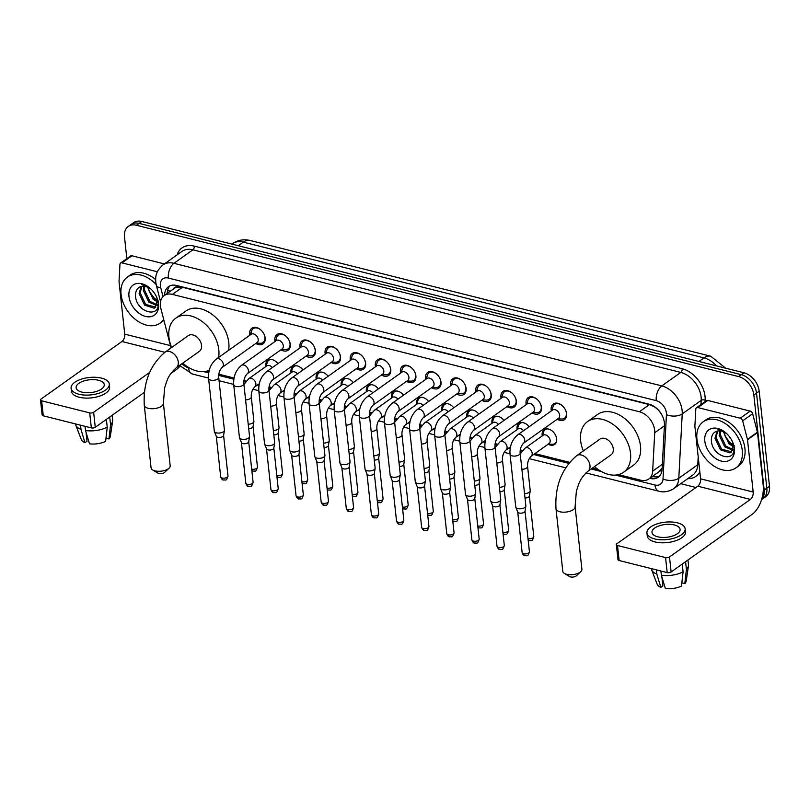 <?xml version="1.0" encoding="UTF-8"?>
<svg xmlns="http://www.w3.org/2000/svg" width="810" height="810" viewBox="0 0 810 810"><rect width="100%" height="100%" fill="white"/><g stroke="black" fill="none" stroke-linecap="round" stroke-linejoin="round"><path stroke-width="1.21" d="M265.933 366.484A9.042 6.247 54.6 0 1 265.842 365.806A9.042 6.247 54.6 0 1 267.847 360.268A9.042 6.247 54.6 0 1 277.901 363.629M291.053 372.792A9.042 6.247 54.6 0 1 290.962 372.124A9.042 6.247 54.6 0 1 292.967 366.576A9.042 6.247 54.6 0 1 303.021 369.937M316.173 379.11A9.042 6.247 54.6 0 1 316.072 378.432A9.042 6.247 54.6 0 1 318.087 372.894A9.042 6.247 54.6 0 1 328.141 376.255M341.293 385.418A9.042 6.247 54.6 0 1 341.192 384.75A9.042 6.247 54.6 0 1 343.207 379.201A9.042 6.247 54.6 0 1 353.261 382.563M366.414 391.726A9.042 6.247 54.6 0 1 366.312 391.058A9.042 6.247 54.6 0 1 368.327 385.509A9.042 6.247 54.6 0 1 378.381 388.881M391.534 398.044A9.042 6.247 54.6 0 1 391.433 397.366A9.042 6.247 54.6 0 1 393.447 391.827A9.042 6.247 54.6 0 1 403.501 395.189M416.654 404.352A9.042 6.247 54.6 0 1 416.553 403.684A9.042 6.247 54.6 0 1 418.567 398.135A9.042 6.247 54.6 0 1 428.622 401.497M441.774 410.67A9.042 6.247 54.6 0 1 441.673 409.992A9.042 6.247 54.6 0 1 443.688 404.453A9.042 6.247 54.6 0 1 453.742 407.815M466.894 416.978A9.042 6.247 54.6 0 1 466.793 416.31A9.042 6.247 54.6 0 1 468.808 410.761A9.042 6.247 54.6 0 1 478.862 414.123M492.014 423.286A9.042 6.247 54.6 0 1 491.913 422.617A9.042 6.247 54.6 0 1 493.928 417.069A9.042 6.247 54.6 0 1 503.982 420.441M517.134 429.604A9.042 6.247 54.6 0 1 517.033 428.925A9.042 6.247 54.6 0 1 519.048 423.387A9.042 6.247 54.6 0 1 529.102 426.748M542.254 435.912A9.042 6.247 54.6 0 1 542.153 435.243A9.042 6.247 54.6 0 1 544.168 429.695A9.042 6.247 54.6 0 1 551.752 430.626A9.042 6.247 54.6 0 1 556.662 438.888A9.042 6.247 54.6 0 1 554.658 444.437A9.042 6.247 54.6 0 1 548.147 444.204M249.895 335.188A9.619 6.642 54.6 0 1 249.723 334.115A9.619 6.642 54.6 0 1 251.869 328.222A9.619 6.642 54.6 0 1 259.929 329.204A9.619 6.642 54.6 0 1 265.164 338.003A9.619 6.642 54.6 0 1 263.017 343.896A9.619 6.642 54.6 0 1 255.798 343.47M275.015 341.496A9.619 6.642 54.6 0 1 274.843 340.433A9.619 6.642 54.6 0 1 276.99 334.53A9.619 6.642 54.6 0 1 285.049 335.522A9.619 6.642 54.6 0 1 290.284 344.311A9.619 6.642 54.6 0 1 288.137 350.214A9.619 6.642 54.6 0 1 280.918 349.788M300.135 347.804A9.619 6.642 54.6 0 1 299.963 346.741A9.619 6.642 54.6 0 1 302.11 340.848A9.619 6.642 54.6 0 1 310.169 341.83A9.619 6.642 54.6 0 1 315.404 350.619A9.619 6.642 54.6 0 1 313.257 356.522A9.619 6.642 54.6 0 1 306.038 356.096M325.255 354.122A9.619 6.642 54.6 0 1 325.083 353.059A9.619 6.642 54.6 0 1 327.23 347.156A9.619 6.642 54.6 0 1 335.289 348.148A9.619 6.642 54.6 0 1 340.524 356.937A9.619 6.642 54.6 0 1 338.377 362.829A9.619 6.642 54.6 0 1 331.158 362.414M350.376 360.43A9.619 6.642 54.6 0 1 350.203 359.367A9.619 6.642 54.6 0 1 352.35 353.464A9.619 6.642 54.6 0 1 360.409 354.456A9.619 6.642 54.6 0 1 365.644 363.244A9.619 6.642 54.6 0 1 363.498 369.147A9.619 6.642 54.6 0 1 356.279 368.722M375.496 366.748A9.619 6.642 54.6 0 1 375.324 365.675A9.619 6.642 54.6 0 1 377.47 359.782A9.619 6.642 54.6 0 1 385.53 360.764A9.619 6.642 54.6 0 1 390.764 369.562A9.619 6.642 54.6 0 1 388.618 375.455A9.619 6.642 54.6 0 1 381.399 375.03M400.616 373.056A9.619 6.642 54.6 0 1 400.444 371.992A9.619 6.642 54.6 0 1 402.59 366.09A9.619 6.642 54.6 0 1 410.65 367.082A9.619 6.642 54.6 0 1 415.884 375.87A9.619 6.642 54.6 0 1 413.738 381.773A9.619 6.642 54.6 0 1 406.519 381.348M425.736 379.363A9.619 6.642 54.6 0 1 425.564 378.3A9.619 6.642 54.6 0 1 427.71 372.408A9.619 6.642 54.6 0 1 435.77 373.39A9.619 6.642 54.6 0 1 441.005 382.178A9.619 6.642 54.6 0 1 438.858 388.081A9.619 6.642 54.6 0 1 431.639 387.656M450.856 385.681A9.619 6.642 54.6 0 1 450.684 384.618A9.619 6.642 54.6 0 1 452.83 378.716A9.619 6.642 54.6 0 1 460.89 379.708A9.619 6.642 54.6 0 1 466.125 388.496A9.619 6.642 54.6 0 1 463.978 394.389A9.619 6.642 54.6 0 1 456.759 393.964M475.976 391.989A9.619 6.642 54.6 0 1 475.804 390.926A9.619 6.642 54.6 0 1 477.951 385.023A9.619 6.642 54.6 0 1 486.01 386.016A9.619 6.642 54.6 0 1 491.245 394.804A9.619 6.642 54.6 0 1 489.098 400.707A9.619 6.642 54.6 0 1 481.879 400.282M501.096 398.307A9.619 6.642 54.6 0 1 500.924 397.234A9.619 6.642 54.6 0 1 503.071 391.341A9.619 6.642 54.6 0 1 511.13 392.324A9.619 6.642 54.6 0 1 516.365 401.122A9.619 6.642 54.6 0 1 514.218 407.015A9.619 6.642 54.6 0 1 506.999 406.59M526.216 404.615A9.619 6.642 54.6 0 1 526.044 403.552A9.619 6.642 54.6 0 1 528.191 397.649A9.619 6.642 54.6 0 1 536.25 398.642A9.619 6.642 54.6 0 1 541.485 407.43A9.619 6.642 54.6 0 1 539.338 413.333A9.619 6.642 54.6 0 1 532.119 412.908M551.337 410.923A9.619 6.642 54.6 0 1 551.164 409.86A9.619 6.642 54.6 0 1 553.311 403.967A9.619 6.642 54.6 0 1 561.37 404.949A9.619 6.642 54.6 0 1 566.605 413.738A9.619 6.642 54.6 0 1 564.459 419.641A9.619 6.642 54.6 0 1 557.24 419.216M618.445 474.609L640.619 480.178A16.959 11.715 -125.4 0 0 648.82 478.983A16.959 11.715 -125.4 0 0 652.668 471.147L654.713 432.722A16.959 11.715 -125.4 0 0 654.642 430.171A16.959 11.715 -125.4 0 0 639.404 411.743L172.388 294.394A16.959 11.715 -125.4 0 0 164.197 295.589A16.959 11.715 -125.4 0 0 160.906 308.64L171.042 347.905M660.97 413.343L659.137 411.024A5.65 3.908 -125.4 0 0 659.016 410.771M654.986 407.025A5.65 3.908 -125.4 0 0 654.622 406.924L654.389 406.863A16.959 11.715 54.6 0 1 659.137 411.024M164.197 295.589L174.18 288.481A16.959 11.715 54.6 0 1 177.603 287.064L177.36 287.003A5.65 3.908 -125.4 0 0 173.542 288.937M648.82 478.983L658.945 471.784L662.155 468.139M654.389 406.863L649.417 404.615L182.402 287.277L177.603 287.064M181.622 363.963A16.959 11.715 -125.4 0 0 186.391 366.049L186.442 366.059M206.732 371.162L208.94 371.709M218.821 374.2L234.06 378.027M243.942 380.508L246.21 381.075M258.592 384.193L259.18 384.335M269.062 386.815L271.33 387.393M283.713 390.501L284.3 390.643M294.182 393.133L296.45 393.7M308.833 396.809L309.42 396.961M319.302 399.441L321.57 400.008M333.953 403.127L334.54 403.269M344.422 405.759L346.69 406.326M359.073 409.435L359.66 409.587M369.542 412.067L371.81 412.634M384.193 415.753L384.78 415.894M394.662 418.375L396.93 418.952M409.313 422.061L409.9 422.202M419.783 424.693L422.05 425.26M434.433 428.368L435.021 428.52M444.903 431.001L447.171 431.568M459.553 434.686L460.141 434.828M470.023 437.319L472.291 437.886M484.674 440.994L485.261 441.146M495.143 443.627L497.411 444.194M509.794 447.312L510.381 447.454M520.263 449.935L522.531 450.512M534.914 453.62L569.582 462.328M592.414 468.069L598.155 469.506M126.846 258.613L124.487 236.854A16.959 11.715 54.6 0 1 128.263 226.456L130.926 224.562A16.959 11.715 54.6 0 1 139.118 223.368L741.271 374.676A16.959 11.715 54.6 0 1 756.51 393.103L766.837 488.167A16.959 11.715 54.6 0 1 763.06 498.565A16.959 11.715 54.6 0 0 766.837 488.167L756.51 393.103A16.959 11.715 54.6 0 0 741.271 374.676L139.118 223.368A16.959 11.715 54.6 0 0 130.926 224.562L133.589 222.669A16.959 11.715 54.6 0 1 141.79 221.474L743.934 372.782A16.959 11.715 54.6 0 1 759.172 391.21L769.5 486.273A16.959 11.715 54.6 0 1 765.723 496.672L761.592 499.608M649.731 478.335L650.035 478.416A16.959 11.715 -125.4 0 0 658.236 477.222A16.959 11.715 -125.4 0 0 662.084 469.375L664.443 425.199A16.959 11.715 -125.4 0 0 664.362 422.638A16.959 11.715 -125.4 0 0 649.134 404.21L176.661 285.495A16.959 11.715 -125.4 0 0 168.47 286.689A16.959 11.715 -125.4 0 0 164.592 295.306M128.263 226.456A16.959 11.715 54.6 0 1 136.455 225.261L738.609 376.569A16.959 11.715 54.6 0 1 753.847 394.996L764.174 490.06A16.959 11.715 54.6 0 1 761.673 499.335M695.952 487.519L680.704 483.681M167.255 293.412A16.959 11.715 54.6 0 1 169.898 285.879M659.472 476.138A16.959 11.715 54.6 0 1 652.698 476.523L652.394 476.442M696.934 439.111A28.259 19.521 54.6 0 1 703.222 421.777A28.259 19.521 54.6 0 1 726.914 424.683A28.259 19.521 54.6 0 1 742.274 450.502A28.259 19.521 54.6 0 1 735.986 467.836A28.259 19.521 54.6 0 1 712.294 464.93A28.259 19.521 54.6 0 1 696.934 439.111M703.222 421.777L705.885 419.884A28.259 19.521 54.6 0 1 729.577 422.779A28.259 19.521 54.6 0 1 744.937 448.608A28.259 19.521 54.6 0 1 738.649 465.942L735.986 467.836M734.387 448.517A18.427 12.727 54.6 0 1 721.376 461.113A18.427 12.727 54.6 0 1 704.822 441.096A18.427 12.727 54.6 0 1 711.089 428.662A18.427 12.727 54.6 0 1 726.367 433.33A18.427 12.727 54.6 0 1 732.665 442.179A18.427 12.727 54.6 0 1 734.387 448.517M727.046 433.978A12.768 8.829 54.6 0 0 719.321 430.839C714.137 431.163 711.484 434.241 711.352 440.073C711.646 457.356 736.573 463.624 733.87 447.019L732.534 441.875M717.741 430.96L716.02 437.491L721.507 449.074L731.612 451.889M717.194 431.072L714.967 438.24L720.454 449.823L729.992 452.901L731.106 452.294L733.344 444.892L732.534 442.058A12.768 8.829 54.6 0 0 732.28 441.328M720.596 430.92L720.252 434.484L725.74 446.067L733.101 449.53M719.786 430.849L719.199 435.233L724.677 446.816L732.817 450.238M725.153 436.104L727.188 439.678A12.768 8.829 54.6 0 1 725.203 436.205A12.768 8.829 54.6 0 1 724.029 431.993M727.188 439.678L729.962 443.05L733.435 445.51M723.411 431.71L728.909 443.809L733.516 446.745M730.539 443.232A18.427 12.727 54.6 0 1 724.909 435.496M734.407 445.885L730.276 442.989L725.395 436.539M726.57 433.512L717.599 429.037L726.6 433.563M714.501 449.439L717.336 452.82M697.805 407.562A2.825 1.954 -125.4 0 0 696.438 407.764L706.431 400.656A2.825 1.954 54.6 0 1 707.798 400.464L697.805 407.562L740.208 418.213L750.192 411.115A2.825 1.954 54.6 0 1 752.652 413.738L757.411 432.186A2.825 1.954 54.6 0 1 757.492 432.631L763.172 484.947A22.609 12.697 -75.9 0 1 752.034 514.431L671.125 571.981A2.825 1.286 173.8 0 1 667.197 572.599L665.567 557.584A2.825 1.286 -6.2 0 0 669.495 556.976L750.404 499.416A5.65 3.179 104.1 0 0 753.189 492.045L747.508 439.729A2.825 1.954 -125.4 0 0 747.417 439.293L742.659 420.846A2.825 1.954 -125.4 0 0 740.208 418.213M707.798 400.464L750.192 411.115M696.438 407.764A2.825 1.954 -125.4 0 0 695.8 409.07L694.889 426.09A2.825 1.954 -125.4 0 0 694.909 426.516L700.589 478.832A5.65 3.179 104.1 0 1 697.805 486.202L616.896 543.753A2.825 1.286 -6.2 0 0 616.359 544.634A2.825 1.286 -6.2 0 0 617.503 545.505L619.134 560.52L667.197 572.599M619.134 560.52A2.825 1.286 173.8 0 1 617.99 559.639L616.359 544.634M617.503 545.505L665.567 557.584M657.72 536.797A14.124 6.429 -6.2 0 0 672.705 535.997A14.124 6.429 -6.2 0 0 680.086 529.355A14.124 6.429 -6.2 0 0 674.365 524.961A14.124 6.429 -6.2 0 0 659.38 525.761A14.124 6.429 -6.2 0 0 651.999 532.403A14.124 6.429 -6.2 0 0 657.72 536.797M681.939 582.056L682.03 582.937L684.825 583.635L686.414 569.43L685.574 561.705M646.937 532.95L647.261 535.957A19.217 8.738 -6.2 0 0 655.047 541.93A19.217 8.738 -6.2 0 0 675.429 540.837A19.217 8.738 -6.2 0 0 685.473 531.805L685.149 528.798A19.217 8.738 -6.2 0 0 677.362 522.825A19.217 8.738 -6.2 0 0 656.981 523.918A19.217 8.738 -6.2 0 0 646.937 532.95A19.217 8.738 -6.2 0 0 654.723 538.933A19.217 8.738 -6.2 0 0 675.105 537.83A19.217 8.738 -6.2 0 0 685.149 528.798M686.414 569.43A18.65 8.485 -6.2 0 0 688.47 565.906A18.65 8.485 -6.2 0 0 688.5 564.884L687.963 560.004M651.382 568.62L651.412 568.914A18.65 8.485 -6.2 0 0 651.655 569.906A18.65 8.485 -6.2 0 0 656.829 574.057L660.828 587.382L662.874 585.924L661.902 577.003M656.373 569.875L656.829 574.057M684.825 583.635A14.691 6.682 -6.2 0 0 686.181 581.124L688.47 565.906M651.655 569.906L657.173 584.283A14.691 6.682 -6.2 0 0 660.828 587.382M661.365 575.201A18.65 8.485 -6.2 0 0 683.083 571.799L681.494 586.005A14.691 6.682 -6.2 0 1 665.354 588.526L661.365 575.201L660.909 571.02M682.243 564.074L683.083 571.799M163.691 319.423A28.259 19.521 54.6 0 1 160.127 323.139A28.259 19.521 54.6 0 1 136.444 320.233A28.259 19.521 54.6 0 1 121.075 294.415A28.259 19.521 54.6 0 1 127.372 277.081A28.259 19.521 54.6 0 1 156.148 284.512M127.372 277.081L130.035 275.187A28.259 19.521 54.6 0 1 155.662 279.622M158.527 303.821A18.427 12.727 54.6 0 1 145.527 316.426A18.427 12.727 54.6 0 1 128.972 296.399A18.427 12.727 54.6 0 1 135.23 283.966A18.427 12.727 54.6 0 1 150.518 288.633A18.427 12.727 54.6 0 1 156.806 297.483A18.427 12.727 54.6 0 1 158.527 303.821M151.197 289.281A12.768 8.829 54.6 0 0 143.461 286.143C138.287 286.467 135.624 289.545 135.503 295.377C135.786 312.66 160.714 318.927 158.021 302.322L156.674 297.179M141.882 286.264L140.171 292.795L145.648 304.378L155.763 307.192M141.335 286.375L139.118 293.544L144.595 305.127L154.143 308.205L155.257 307.598L157.494 300.196L156.684 297.361A12.768 8.829 54.6 0 0 156.421 296.632M144.737 286.224L144.403 289.788L149.88 301.371L157.251 304.833M143.937 286.153L143.34 290.537L148.827 302.12L156.958 305.542M149.303 291.408L151.338 294.982A12.768 8.829 54.6 0 1 149.344 291.509A12.768 8.829 54.6 0 1 148.169 287.297M151.338 294.982L154.113 298.363L157.585 300.814M147.552 287.013L153.049 299.113L157.666 302.049M154.69 298.536A18.427 12.727 54.6 0 1 149.06 290.8M158.547 301.199L154.427 298.303L149.546 291.843M150.711 288.816L141.74 284.35L150.751 288.866M163.924 320.345A28.259 19.521 54.6 0 1 162.79 321.246L160.127 323.139M138.652 304.742L141.487 308.124M580.79 571.597L576.366 575.819A3.959 1.802 173.8 0 1 570.554 576.933A3.959 1.802 173.8 0 1 569.602 576.558L564.378 573.389A9.609 4.374 -6.2 0 0 566.686 574.3A9.609 4.374 -6.2 0 0 580.79 571.597A9.609 4.374 -6.2 0 0 581.894 569.238L575.1 506.695A9.609 4.374 173.8 0 1 570.078 511.211A9.609 4.374 173.8 0 1 559.892 511.758A9.609 4.374 173.8 0 1 555.994 508.771L562.788 571.313A9.609 4.374 -6.2 0 0 564.378 573.389M575.1 506.695L576.356 491.245C578.968 483.57 579.332 479.196 587.837 471.329L611.145 454.754A9.609 6.642 -125.4 0 0 613.281 448.861A9.609 6.642 -125.4 0 0 608.057 440.073A9.609 6.642 -125.4 0 0 599.997 439.091L576.7 455.666C561.674 468.575 554.769 486.273 555.994 508.771M583.362 450.927A31.084 21.475 54.6 0 1 580.628 440.65A31.084 21.475 54.6 0 1 587.554 421.595A31.084 21.475 54.6 0 1 613.605 424.784A31.084 21.475 54.6 0 1 630.514 453.185A31.084 21.475 54.6 0 1 623.589 472.25A31.084 21.475 54.6 0 1 594.499 466.59M587.554 421.595L597.537 414.487A31.084 21.475 54.6 0 1 623.599 417.676A31.084 21.475 54.6 0 1 640.497 446.077A31.084 21.475 54.6 0 1 633.582 465.142L623.589 472.25M169.077 468.15L164.653 472.372A3.959 1.802 173.8 0 1 158.841 473.485A3.959 1.802 173.8 0 1 157.889 473.101L152.665 469.932A9.609 4.374 -6.2 0 0 154.973 470.843A9.609 4.374 -6.2 0 0 169.077 468.15A9.609 4.374 -6.2 0 0 170.181 465.78L163.387 403.238A9.609 4.374 173.8 0 1 158.365 407.754A9.609 4.374 173.8 0 1 148.179 408.301A9.609 4.374 173.8 0 1 144.281 405.314L151.075 467.856A9.609 4.374 -6.2 0 0 152.665 469.932M163.387 403.238L164.643 387.798C167.245 380.123 167.619 375.749 176.124 367.882L199.422 351.297A9.609 6.642 -125.4 0 0 201.569 345.404A9.609 6.642 -125.4 0 0 196.344 336.626A9.609 6.642 -125.4 0 0 188.285 335.644L164.987 352.218C149.961 365.128 143.056 382.826 144.281 405.314M171.649 347.48A31.084 21.475 54.6 0 1 168.915 337.203A31.084 21.475 54.6 0 1 175.841 318.138A31.084 21.475 54.6 0 1 201.892 321.327A31.084 21.475 54.6 0 1 218.801 349.738A31.084 21.475 54.6 0 1 218.589 357.453M175.841 318.138L185.824 311.04A31.084 21.475 54.6 0 1 211.886 314.229A31.084 21.475 54.6 0 1 228.785 342.63A31.084 21.475 54.6 0 1 228.582 350.355M209.263 370.281A31.084 21.475 54.6 0 1 182.787 363.133M557.776 418.831L561.583 419.023A8.475 5.852 -125.4 0 0 564.469 418.233A8.475 5.852 -125.4 0 0 566.352 413.039A8.475 5.852 -125.4 0 0 565.501 409.981M562.778 406.154A8.475 5.852 -125.4 0 0 554.637 404.423A8.475 5.852 -125.4 0 0 552.957 406.883L551.873 410.548M559.639 415.196A5.083 3.513 -125.4 0 0 556.875 410.548A5.083 3.513 -125.4 0 0 552.602 410.022L517.712 434.849A5.083 3.513 -125.4 0 1 519.919 434.433A5.083 3.513 -125.4 0 1 524.738 440.012A5.083 3.513 -125.4 0 1 523.614 443.131L558.505 418.314A5.083 3.513 -125.4 0 0 559.639 415.196M510.037 454.288A5.083 2.319 173.8 0 0 511.839 455.797A5.083 2.319 173.8 0 0 512.092 455.868A5.083 2.319 173.8 0 0 517.489 455.574A5.083 2.319 173.8 0 0 520.141 453.185L525.872 505.916A5.083 2.319 173.8 0 1 525.862 506.22A5.083 2.319 173.8 0 1 524.9 507.495A5.083 2.319 173.8 0 1 517.823 508.599A5.083 2.319 173.8 0 1 515.838 507.313A5.083 2.319 173.8 0 1 515.757 507.019L510.037 454.288C509.53 446.158 512.092 439.678 517.712 434.849M525.012 511.08A3.675 1.671 173.8 0 1 525.012 511.292A3.675 1.671 173.8 0 1 524.313 512.214A3.675 1.671 173.8 0 1 519.2 513.014A3.675 1.671 173.8 0 1 517.762 512.082A3.675 1.671 173.8 0 1 517.712 511.869M532.656 412.523L536.463 412.705A8.475 5.852 -125.4 0 0 539.349 411.925A8.475 5.852 -125.4 0 0 541.232 406.721A8.475 5.852 -125.4 0 0 540.381 403.674M537.658 399.836A8.475 5.852 -125.4 0 0 529.517 398.105A8.475 5.852 -125.4 0 0 527.837 400.565L526.753 404.231M534.519 408.888A5.083 3.513 -125.4 0 0 531.755 404.231A5.083 3.513 -125.4 0 0 527.482 403.714L492.591 428.531A5.083 3.513 -125.4 0 1 494.799 428.125A5.083 3.513 -125.4 0 1 499.618 433.704A5.083 3.513 -125.4 0 1 498.494 436.823L533.385 412.007A5.083 3.513 -125.4 0 0 534.519 408.888M484.917 447.97A5.083 2.319 173.8 0 0 486.719 449.489A5.083 2.319 173.8 0 0 486.972 449.55A5.083 2.319 173.8 0 0 492.369 449.267A5.083 2.319 173.8 0 0 495.021 446.877L500.752 499.608A5.083 2.319 173.8 0 1 500.742 499.912A5.083 2.319 173.8 0 1 499.78 501.188A5.083 2.319 173.8 0 1 492.703 502.291A5.083 2.319 173.8 0 1 490.718 500.995A5.083 2.319 173.8 0 1 490.637 500.712L484.917 447.97C484.41 439.85 486.972 433.37 492.591 428.531M499.892 504.762A3.675 1.671 173.8 0 1 499.892 504.984A3.675 1.671 173.8 0 1 499.193 505.906A3.675 1.671 173.8 0 1 494.08 506.706A3.675 1.671 173.8 0 1 492.642 505.764A3.675 1.671 173.8 0 1 492.591 505.561M507.536 406.205L511.343 406.397A8.475 5.852 -125.4 0 0 514.228 405.608A8.475 5.852 -125.4 0 0 516.112 400.413A8.475 5.852 -125.4 0 0 515.261 397.356M512.538 393.528A8.475 5.852 -125.4 0 0 504.397 391.797A8.475 5.852 -125.4 0 0 502.716 394.257L501.643 397.923M509.399 402.57A5.083 3.513 -125.4 0 0 506.635 397.923A5.083 3.513 -125.4 0 0 502.362 397.406L467.471 422.223A5.083 3.513 -125.4 0 1 469.678 421.808A5.083 3.513 -125.4 0 1 474.498 427.397A5.083 3.513 -125.4 0 1 473.374 430.515L508.265 405.688A5.083 3.513 -125.4 0 0 509.399 402.57M459.796 441.663A5.083 2.319 173.8 0 0 461.599 443.171A5.083 2.319 173.8 0 0 461.852 443.242A5.083 2.319 173.8 0 0 467.248 442.949A5.083 2.319 173.8 0 0 469.911 440.559L475.632 493.3A5.083 2.319 173.8 0 1 475.622 493.594A5.083 2.319 173.8 0 1 474.66 494.869A5.083 2.319 173.8 0 1 467.583 495.973A5.083 2.319 173.8 0 1 465.598 494.687A5.083 2.319 173.8 0 1 465.517 494.394L459.796 441.663C459.29 433.532 461.852 427.052 467.471 422.223M474.771 498.454A3.675 1.671 173.8 0 1 474.771 498.666A3.675 1.671 173.8 0 1 474.073 499.588A3.675 1.671 173.8 0 1 468.96 500.388A3.675 1.671 173.8 0 1 467.522 499.456A3.675 1.671 173.8 0 1 467.471 499.243M482.416 399.897L486.223 400.079A8.475 5.852 -125.4 0 0 489.108 399.3A8.475 5.852 -125.4 0 0 490.992 394.106A8.475 5.852 -125.4 0 0 490.141 391.048M487.417 387.21A8.475 5.852 -125.4 0 0 479.277 385.489A8.475 5.852 -125.4 0 0 477.596 387.95L476.523 391.605M484.279 396.262A5.083 3.513 -125.4 0 0 481.515 391.615A5.083 3.513 -125.4 0 0 477.242 391.088L442.351 415.915A5.083 3.513 -125.4 0 1 444.558 415.5A5.083 3.513 -125.4 0 1 449.378 421.078A5.083 3.513 -125.4 0 1 448.254 424.197L483.145 399.381A5.083 3.513 -125.4 0 0 484.279 396.262M434.676 435.345A5.083 2.319 173.8 0 0 436.479 436.863A5.083 2.319 173.8 0 0 436.732 436.934A5.083 2.319 173.8 0 0 442.128 436.641A5.083 2.319 173.8 0 0 444.791 434.251L450.512 486.982A5.083 2.319 173.8 0 1 450.502 487.286A5.083 2.319 173.8 0 1 449.54 488.562A5.083 2.319 173.8 0 1 442.462 489.665A5.083 2.319 173.8 0 1 440.478 488.369A5.083 2.319 173.8 0 1 440.397 488.086L434.676 435.345C434.17 427.224 436.732 420.744 442.351 415.915M449.651 492.136A3.675 1.671 173.8 0 1 449.651 492.358A3.675 1.671 173.8 0 1 448.953 493.28A3.675 1.671 173.8 0 1 443.839 494.08A3.675 1.671 173.8 0 1 442.402 493.138A3.675 1.671 173.8 0 1 442.351 492.936M457.296 393.589L461.103 393.771A8.475 5.852 -125.4 0 0 463.988 392.992A8.475 5.852 -125.4 0 0 465.871 387.787A8.475 5.852 -125.4 0 0 465.021 384.73M462.297 380.902A8.475 5.852 -125.4 0 0 454.157 379.171A8.475 5.852 -125.4 0 0 452.476 381.632L451.403 385.297M459.159 389.944A5.083 3.513 -125.4 0 0 456.394 385.297A5.083 3.513 -125.4 0 0 452.122 384.78L417.231 409.597A5.083 3.513 -125.4 0 1 419.438 409.182A5.083 3.513 -125.4 0 1 424.258 414.771A5.083 3.513 -125.4 0 1 423.134 417.889L458.025 393.063A5.083 3.513 -125.4 0 0 459.159 389.944M409.556 429.037A5.083 2.319 173.8 0 0 411.358 430.545A5.083 2.319 173.8 0 0 411.612 430.616A5.083 2.319 173.8 0 0 417.008 430.333A5.083 2.319 173.8 0 0 419.671 427.933L425.392 480.674A5.083 2.319 173.8 0 1 425.382 480.968A5.083 2.319 173.8 0 1 424.42 482.244A5.083 2.319 173.8 0 1 417.342 483.357A5.083 2.319 173.8 0 1 415.358 482.061A5.083 2.319 173.8 0 1 415.287 481.768L409.556 429.037C409.05 420.916 411.612 414.436 417.231 409.597M424.531 485.828A3.675 1.671 173.8 0 1 424.531 486.041A3.675 1.671 173.8 0 1 423.832 486.962A3.675 1.671 173.8 0 1 418.719 487.762A3.675 1.671 173.8 0 1 417.282 486.83A3.675 1.671 173.8 0 1 417.231 486.618M432.175 387.271L435.983 387.464A8.475 5.852 -125.4 0 0 438.868 386.674A8.475 5.852 -125.4 0 0 440.751 381.48A8.475 5.852 -125.4 0 0 439.901 378.422M437.177 374.595A8.475 5.852 -125.4 0 0 429.037 372.863A8.475 5.852 -125.4 0 0 427.356 375.324L426.283 378.989M434.038 383.636A5.083 3.513 -125.4 0 0 431.274 378.989A5.083 3.513 -125.4 0 0 427.012 378.462L392.111 403.289A5.083 3.513 -125.4 0 1 394.318 402.874A5.083 3.513 -125.4 0 1 399.138 408.453A5.083 3.513 -125.4 0 1 398.014 411.581L432.904 386.755A5.083 3.513 -125.4 0 0 434.038 383.636M384.436 422.729A5.083 2.319 173.8 0 0 386.238 424.237A5.083 2.319 173.8 0 0 386.492 424.308A5.083 2.319 173.8 0 0 391.888 424.015A5.083 2.319 173.8 0 0 394.551 421.625L400.272 474.356A5.083 2.319 173.8 0 1 400.261 474.66A5.083 2.319 173.8 0 1 399.3 475.936A5.083 2.319 173.8 0 1 392.222 477.039A5.083 2.319 173.8 0 1 390.238 475.753A5.083 2.319 173.8 0 1 390.167 475.46L384.436 422.729C383.93 414.599 386.492 408.118 392.111 403.289M399.411 479.52A3.675 1.671 173.8 0 1 399.411 479.733A3.675 1.671 173.8 0 1 398.712 480.654A3.675 1.671 173.8 0 1 393.599 481.454A3.675 1.671 173.8 0 1 392.161 480.522A3.675 1.671 173.8 0 1 392.111 480.31M407.055 380.963L410.862 381.145A8.475 5.852 -125.4 0 0 413.748 380.366A8.475 5.852 -125.4 0 0 415.631 375.162A8.475 5.852 -125.4 0 0 414.781 372.114M412.057 368.277A8.475 5.852 -125.4 0 0 403.917 366.545A8.475 5.852 -125.4 0 0 402.236 369.006L401.163 372.671M408.918 377.328A5.083 3.513 -125.4 0 0 406.154 372.681A5.083 3.513 -125.4 0 0 401.892 372.154L366.991 396.971A5.083 3.513 -125.4 0 1 369.198 396.566A5.083 3.513 -125.4 0 1 374.028 402.145A5.083 3.513 -125.4 0 1 372.894 405.263L407.784 380.447A5.083 3.513 -125.4 0 0 408.918 377.328M359.316 416.411A5.083 2.319 173.8 0 0 361.118 417.93A5.083 2.319 173.8 0 0 361.371 417.99A5.083 2.319 173.8 0 0 366.768 417.707A5.083 2.319 173.8 0 0 369.431 415.317L375.151 468.048A5.083 2.319 173.8 0 1 375.141 468.352A5.083 2.319 173.8 0 1 374.179 469.628A5.083 2.319 173.8 0 1 367.102 470.731A5.083 2.319 173.8 0 1 365.118 469.435A5.083 2.319 173.8 0 1 365.047 469.152L359.316 416.411C358.81 408.291 361.371 401.811 366.991 396.971M374.291 473.202A3.675 1.671 173.8 0 1 374.291 473.425A3.675 1.671 173.8 0 1 373.592 474.346A3.675 1.671 173.8 0 1 368.479 475.146A3.675 1.671 173.8 0 1 367.041 474.204A3.675 1.671 173.8 0 1 366.991 474.002M381.935 374.645L385.742 374.838A8.475 5.852 -125.4 0 0 388.628 374.048A8.475 5.852 -125.4 0 0 390.511 368.854A8.475 5.852 -125.4 0 0 389.661 365.796M386.937 361.969A8.475 5.852 -125.4 0 0 378.796 360.237A8.475 5.852 -125.4 0 0 377.116 362.698L376.042 366.363M383.798 371.01A5.083 3.513 -125.4 0 0 381.034 366.363A5.083 3.513 -125.4 0 0 376.772 365.847L341.871 390.663A5.083 3.513 -125.4 0 1 344.078 390.248A5.083 3.513 -125.4 0 1 348.908 395.837A5.083 3.513 -125.4 0 1 347.774 398.955L382.664 374.129A5.083 3.513 -125.4 0 0 383.798 371.01M334.196 410.103A5.083 2.319 173.8 0 0 335.998 411.612A5.083 2.319 173.8 0 0 336.251 411.683A5.083 2.319 173.8 0 0 341.648 411.389A5.083 2.319 173.8 0 0 344.311 408.999L350.031 461.74A5.083 2.319 173.8 0 1 350.021 462.034A5.083 2.319 173.8 0 1 349.059 463.31A5.083 2.319 173.8 0 1 341.982 464.413A5.083 2.319 173.8 0 1 339.998 463.128A5.083 2.319 173.8 0 1 339.927 462.834L334.196 410.103C333.69 401.973 336.251 395.493 341.871 390.663M349.171 466.894A3.675 1.671 173.8 0 1 349.171 467.107A3.675 1.671 173.8 0 1 348.472 468.028A3.675 1.671 173.8 0 1 343.359 468.828A3.675 1.671 173.8 0 1 341.921 467.897A3.675 1.671 173.8 0 1 341.871 467.684M356.815 368.337L360.622 368.52A8.475 5.852 -125.4 0 0 363.508 367.74A8.475 5.852 -125.4 0 0 365.391 362.546A8.475 5.852 -125.4 0 0 364.541 359.488M361.817 355.651A8.475 5.852 -125.4 0 0 353.676 353.929A8.475 5.852 -125.4 0 0 351.996 356.39L350.922 360.045M358.678 364.702A5.083 3.513 -125.4 0 0 355.914 360.055A5.083 3.513 -125.4 0 0 351.651 359.529L316.75 384.355A5.083 3.513 -125.4 0 1 318.958 383.94A5.083 3.513 -125.4 0 1 323.787 389.519A5.083 3.513 -125.4 0 1 322.653 392.637L357.544 367.821A5.083 3.513 -125.4 0 0 358.678 364.702M309.076 403.785A5.083 2.319 173.8 0 0 310.888 405.304A5.083 2.319 173.8 0 0 311.131 405.375A5.083 2.319 173.8 0 0 316.528 405.081A5.083 2.319 173.8 0 0 319.191 402.692L324.911 455.423A5.083 2.319 173.8 0 1 324.901 455.726A5.083 2.319 173.8 0 1 323.939 457.002A5.083 2.319 173.8 0 1 316.862 458.106A5.083 2.319 173.8 0 1 314.877 456.81A5.083 2.319 173.8 0 1 314.807 456.526L309.076 403.785C308.57 395.665 311.131 389.185 316.75 384.355M324.051 460.576A3.675 1.671 173.8 0 1 324.051 460.799A3.675 1.671 173.8 0 1 323.352 461.72A3.675 1.671 173.8 0 1 318.239 462.52A3.675 1.671 173.8 0 1 316.801 461.589A3.675 1.671 173.8 0 1 316.75 461.376M331.695 362.029L335.502 362.212A8.475 5.852 -125.4 0 0 338.388 361.432A8.475 5.852 -125.4 0 0 340.271 356.228A8.475 5.852 -125.4 0 0 339.42 353.17M336.697 349.343A8.475 5.852 -125.4 0 0 328.556 347.611A8.475 5.852 -125.4 0 0 326.875 350.072L325.802 353.737M333.558 358.384A5.083 3.513 -125.4 0 0 330.794 353.737A5.083 3.513 -125.4 0 0 326.531 353.221L291.63 378.037A5.083 3.513 -125.4 0 1 293.838 377.622A5.083 3.513 -125.4 0 1 298.667 383.211A5.083 3.513 -125.4 0 1 297.533 386.329L332.424 361.503A5.083 3.513 -125.4 0 0 333.558 358.384M283.956 397.477A5.083 2.319 173.8 0 0 285.768 398.986A5.083 2.319 173.8 0 0 286.011 399.057A5.083 2.319 173.8 0 0 291.408 398.773A5.083 2.319 173.8 0 0 294.07 396.373L299.791 449.115A5.083 2.319 173.8 0 1 299.791 449.408A5.083 2.319 173.8 0 1 298.819 450.684A5.083 2.319 173.8 0 1 291.742 451.798A5.083 2.319 173.8 0 1 289.757 450.502A5.083 2.319 173.8 0 1 289.686 450.208L283.956 397.477C283.449 389.357 286.011 382.877 291.63 378.037M298.93 454.268A3.675 1.671 173.8 0 1 298.93 454.481A3.675 1.671 173.8 0 1 298.232 455.402A3.675 1.671 173.8 0 1 293.119 456.202A3.675 1.671 173.8 0 1 291.681 455.271A3.675 1.671 173.8 0 1 291.63 455.058M306.575 355.712L310.392 355.904A8.475 5.852 -125.4 0 0 313.267 355.114A8.475 5.852 -125.4 0 0 315.151 349.92A8.475 5.852 -125.4 0 0 314.3 346.862M311.577 343.035A8.475 5.852 -125.4 0 0 303.436 341.304A8.475 5.852 -125.4 0 0 301.755 343.764L300.682 347.429M308.438 352.077A5.083 3.513 -125.4 0 0 305.674 347.429A5.083 3.513 -125.4 0 0 301.411 346.903L266.51 371.729A5.083 3.513 -125.4 0 1 268.717 371.314A5.083 3.513 -125.4 0 1 273.547 376.893A5.083 3.513 -125.4 0 1 272.413 380.022L307.304 355.195A5.083 3.513 -125.4 0 0 308.438 352.077M258.835 391.169A5.083 2.319 173.8 0 0 260.648 392.678A5.083 2.319 173.8 0 0 260.891 392.749A5.083 2.319 173.8 0 0 266.287 392.455A5.083 2.319 173.8 0 0 268.95 390.066L274.671 442.797A5.083 2.319 173.8 0 1 274.671 443.1A5.083 2.319 173.8 0 1 273.699 444.376A5.083 2.319 173.8 0 1 266.622 445.48A5.083 2.319 173.8 0 1 264.637 444.194A5.083 2.319 173.8 0 1 264.566 443.9L258.835 391.169C258.329 383.039 260.891 376.559 266.51 371.729M273.81 447.96A3.675 1.671 173.8 0 1 273.81 448.173A3.675 1.671 173.8 0 1 273.112 449.094A3.675 1.671 173.8 0 1 267.999 449.894A3.675 1.671 173.8 0 1 266.561 448.963A3.675 1.671 173.8 0 1 266.51 448.75M281.455 349.404L285.272 349.586A8.475 5.852 -125.4 0 0 288.147 348.806A8.475 5.852 -125.4 0 0 290.031 343.602A8.475 5.852 -125.4 0 0 289.18 340.554M286.457 336.717A8.475 5.852 -125.4 0 0 278.316 334.986A8.475 5.852 -125.4 0 0 276.635 337.446L275.562 341.111M283.318 345.769A5.083 3.513 -125.4 0 0 280.554 341.121A5.083 3.513 -125.4 0 0 276.291 340.595L241.39 365.411A5.083 3.513 -125.4 0 1 243.597 365.006A5.083 3.513 -125.4 0 1 248.427 370.585A5.083 3.513 -125.4 0 1 247.293 373.704L282.184 348.887A5.083 3.513 -125.4 0 0 283.318 345.769M233.715 384.851A5.083 2.319 173.8 0 0 235.528 386.37A5.083 2.319 173.8 0 0 235.771 386.431A5.083 2.319 173.8 0 0 241.167 386.147A5.083 2.319 173.8 0 0 243.83 383.758L249.551 436.489A5.083 2.319 173.8 0 1 249.551 436.792A5.083 2.319 173.8 0 1 248.579 438.068A5.083 2.319 173.8 0 1 241.501 439.172A5.083 2.319 173.8 0 1 239.517 437.876A5.083 2.319 173.8 0 1 239.446 437.592L233.715 384.851C233.209 376.731 235.771 370.251 241.39 365.411M248.69 441.642A3.675 1.671 173.8 0 1 248.69 441.865A3.675 1.671 173.8 0 1 247.992 442.786A3.675 1.671 173.8 0 1 242.878 443.586A3.675 1.671 173.8 0 1 241.441 442.645A3.675 1.671 173.8 0 1 241.39 442.442M256.335 343.086L260.152 343.278A8.475 5.852 -125.4 0 0 263.027 342.498A8.475 5.852 -125.4 0 0 264.91 337.294A8.475 5.852 -125.4 0 0 264.06 334.236M261.336 330.409A8.475 5.852 -125.4 0 0 253.196 328.678A8.475 5.852 -125.4 0 0 251.515 331.138L250.442 334.803M258.198 339.451A5.083 3.513 -125.4 0 0 255.433 334.803A5.083 3.513 -125.4 0 0 251.171 334.287L216.27 359.103A5.083 3.513 -125.4 0 1 218.477 358.688A5.083 3.513 -125.4 0 1 223.307 364.277A5.083 3.513 -125.4 0 1 222.173 367.396L257.064 342.569A5.083 3.513 -125.4 0 0 258.198 339.451M208.595 378.543A5.083 2.319 173.8 0 0 210.408 380.052A5.083 2.319 173.8 0 0 210.651 380.123A5.083 2.319 173.8 0 0 216.047 379.829A5.083 2.319 173.8 0 0 218.71 377.44L224.431 430.181A5.083 2.319 173.8 0 1 224.431 430.475A5.083 2.319 173.8 0 1 223.459 431.75A5.083 2.319 173.8 0 1 216.381 432.854A5.083 2.319 173.8 0 1 214.397 431.568A5.083 2.319 173.8 0 1 214.326 431.274L208.595 378.543C208.089 370.413 210.651 363.943 216.27 359.103M223.57 435.334A3.675 1.671 173.8 0 1 223.57 435.547A3.675 1.671 173.8 0 1 222.871 436.468A3.675 1.671 173.8 0 1 217.758 437.268A3.675 1.671 173.8 0 1 216.321 436.337A3.675 1.671 173.8 0 1 216.27 436.124M547.651 428.895A8.475 5.852 -125.4 0 0 545.16 429.685A8.475 5.852 -125.4 0 0 543.48 432.145L542.406 435.81M531.046 456.364L549.028 443.576A5.083 3.513 -125.4 0 0 550.162 440.458A5.083 3.513 -125.4 0 0 547.398 435.81A5.083 3.513 -125.4 0 0 543.135 435.284L525.153 448.082A5.083 3.513 -125.4 0 1 527.361 447.667A5.083 3.513 -125.4 0 1 532.18 453.246A5.083 3.513 -125.4 0 1 531.046 456.364C528.495 459.108 527.34 462.459 527.583 466.418A5.083 2.319 173.8 0 1 521.903 469.324M527.583 466.418L530.226 490.728A5.083 2.319 173.8 0 1 530.216 491.032A5.083 2.319 173.8 0 1 529.254 492.308A5.083 2.319 173.8 0 1 524.546 493.644M529.365 495.892A3.675 1.671 173.8 0 1 529.365 496.105A3.675 1.671 173.8 0 1 528.667 497.026A3.675 1.671 173.8 0 1 525.012 497.998M548.299 444.093L552.116 444.285A8.475 5.852 -125.4 0 0 554.992 443.495A8.475 5.852 -125.4 0 0 556.551 441.409M522.531 422.587A8.475 5.852 -125.4 0 0 520.04 423.367A8.475 5.852 -125.4 0 0 518.359 425.837L517.286 429.492M523.533 430.707A5.083 3.513 -125.4 0 0 518.015 428.976L500.033 441.764A5.083 3.513 -125.4 0 1 502.24 441.349A5.083 3.513 -125.4 0 1 507.06 446.938A5.083 3.513 -125.4 0 1 505.936 450.056C503.375 452.8 502.22 456.151 502.463 460.1A5.083 2.319 173.8 0 1 496.783 463.016M502.463 460.1L505.106 484.421A5.083 2.319 173.8 0 1 505.096 484.724A5.083 2.319 173.8 0 1 504.134 486A5.083 2.319 173.8 0 1 499.426 487.336M504.245 489.574A3.675 1.671 173.8 0 1 504.245 489.797A3.675 1.671 173.8 0 1 503.547 490.718A3.675 1.671 173.8 0 1 499.892 491.68M497.411 416.269A8.475 5.852 -125.4 0 0 494.92 417.059A8.475 5.852 -125.4 0 0 493.239 419.519L492.166 423.184M498.413 424.389A5.083 3.513 -125.4 0 0 492.895 422.668L474.913 435.456A5.083 3.513 -125.4 0 1 477.12 435.041A5.083 3.513 -125.4 0 1 481.94 440.62A5.083 3.513 -125.4 0 1 480.816 443.748C478.254 446.492 477.1 449.833 477.343 453.792A5.083 2.319 173.8 0 1 471.663 456.708M477.343 453.792L479.986 478.113A5.083 2.319 173.8 0 1 479.976 478.406A5.083 2.319 173.8 0 1 479.014 479.682A5.083 2.319 173.8 0 1 474.306 481.018M479.125 483.266A3.675 1.671 173.8 0 1 479.125 483.479A3.675 1.671 173.8 0 1 478.426 484.4A3.675 1.671 173.8 0 1 474.771 485.372M472.291 409.961A8.475 5.852 -125.4 0 0 469.8 410.751A8.475 5.852 -125.4 0 0 468.119 413.211L467.046 416.867M473.293 418.082A5.083 3.513 -125.4 0 0 467.775 416.35L449.793 429.138A5.083 3.513 -125.4 0 1 452 428.733A5.083 3.513 -125.4 0 1 456.82 434.312A5.083 3.513 -125.4 0 1 455.696 437.43C453.134 440.174 451.98 443.526 452.223 447.484A5.083 2.319 173.8 0 1 446.543 450.39M452.223 447.484L454.866 471.795A5.083 2.319 173.8 0 1 454.856 472.098A5.083 2.319 173.8 0 1 453.894 473.374A5.083 2.319 173.8 0 1 449.185 474.711M454.005 476.948A3.675 1.671 173.8 0 1 454.005 477.171A3.675 1.671 173.8 0 1 453.306 478.092A3.675 1.671 173.8 0 1 449.651 479.054M447.171 403.643A8.475 5.852 -125.4 0 0 444.68 404.433A8.475 5.852 -125.4 0 0 442.999 406.893L441.926 410.559M448.173 411.763A5.083 3.513 -125.4 0 0 442.655 410.042L424.673 422.83A5.083 3.513 -125.4 0 1 426.88 422.415A5.083 3.513 -125.4 0 1 431.7 428.004A5.083 3.513 -125.4 0 1 430.576 431.123C428.014 433.866 426.86 437.218 427.103 441.166A5.083 2.319 173.8 0 1 421.423 444.082M427.103 441.166L429.745 465.487A5.083 2.319 173.8 0 1 429.735 465.78A5.083 2.319 173.8 0 1 428.774 467.056A5.083 2.319 173.8 0 1 424.065 468.393M428.885 470.64A3.675 1.671 173.8 0 1 428.885 470.853A3.675 1.671 173.8 0 1 428.186 471.774A3.675 1.671 173.8 0 1 424.531 472.746M422.05 397.335A8.475 5.852 -125.4 0 0 419.56 398.125A8.475 5.852 -125.4 0 0 417.879 400.585L416.806 404.251M423.053 405.456A5.083 3.513 -125.4 0 0 417.535 403.724L399.553 416.522A5.083 3.513 -125.4 0 1 401.76 416.107A5.083 3.513 -125.4 0 1 406.579 421.686A5.083 3.513 -125.4 0 1 405.456 424.804C402.894 427.548 401.74 430.9 401.983 434.859A5.083 2.319 173.8 0 1 396.303 437.764M401.983 434.859L404.625 459.169A5.083 2.319 173.8 0 1 404.615 459.472A5.083 2.319 173.8 0 1 403.653 460.748A5.083 2.319 173.8 0 1 398.945 462.085M403.765 464.332A3.675 1.671 173.8 0 1 403.765 464.545A3.675 1.671 173.8 0 1 403.066 465.466A3.675 1.671 173.8 0 1 399.411 466.438M396.93 391.027A8.475 5.852 -125.4 0 0 394.44 391.807A8.475 5.852 -125.4 0 0 392.759 394.278L391.686 397.933M397.933 399.148A5.083 3.513 -125.4 0 0 392.415 397.416L374.433 410.204A5.083 3.513 -125.4 0 1 376.64 409.789A5.083 3.513 -125.4 0 1 381.459 415.378A5.083 3.513 -125.4 0 1 380.335 418.497C377.774 421.24 376.62 424.592 376.873 428.541A5.083 2.319 173.8 0 1 371.183 431.457M376.873 428.541L379.505 452.861A5.083 2.319 173.8 0 1 379.495 453.165A5.083 2.319 173.8 0 1 378.533 454.44A5.083 2.319 173.8 0 1 373.825 455.777M378.645 458.014A3.675 1.671 173.8 0 1 378.645 458.237A3.675 1.671 173.8 0 1 377.946 459.159A3.675 1.671 173.8 0 1 374.291 460.12M371.81 384.709A8.475 5.852 -125.4 0 0 369.319 385.499A8.475 5.852 -125.4 0 0 367.639 387.96L366.565 391.625M372.813 392.83A5.083 3.513 -125.4 0 0 367.294 391.108L349.312 403.896A5.083 3.513 -125.4 0 1 351.52 403.481A5.083 3.513 -125.4 0 1 356.339 409.06A5.083 3.513 -125.4 0 1 355.215 412.189C352.654 414.933 351.5 418.274 351.753 422.233A5.083 2.319 173.8 0 1 346.062 425.149M351.753 422.233L354.385 446.553A5.083 2.319 173.8 0 1 354.375 446.847A5.083 2.319 173.8 0 1 353.413 448.122A5.083 2.319 173.8 0 1 348.705 449.459M353.524 451.707A3.675 1.671 173.8 0 1 353.524 451.919A3.675 1.671 173.8 0 1 352.826 452.841A3.675 1.671 173.8 0 1 349.171 453.813M346.69 378.402A8.475 5.852 -125.4 0 0 344.199 379.191A8.475 5.852 -125.4 0 0 342.519 381.652L341.445 385.307M347.692 386.522A5.083 3.513 -125.4 0 0 342.174 384.791L324.192 397.578A5.083 3.513 -125.4 0 1 326.4 397.173A5.083 3.513 -125.4 0 1 331.219 402.752A5.083 3.513 -125.4 0 1 330.095 405.871C327.534 408.615 326.379 411.966 326.632 415.925A5.083 2.319 173.8 0 1 320.942 418.831M326.632 415.925L329.265 440.235A5.083 2.319 173.8 0 1 329.265 440.539A5.083 2.319 173.8 0 1 328.293 441.815A5.083 2.319 173.8 0 1 323.585 443.151M328.404 445.399A3.675 1.671 173.8 0 1 328.404 445.611A3.675 1.671 173.8 0 1 327.706 446.533A3.675 1.671 173.8 0 1 324.051 447.495M321.57 372.084A8.475 5.852 -125.4 0 0 319.079 372.873A8.475 5.852 -125.4 0 0 317.399 375.334L316.325 378.999M322.572 380.214A5.083 3.513 -125.4 0 0 317.054 378.483L299.072 391.27A5.083 3.513 -125.4 0 1 301.279 390.855A5.083 3.513 -125.4 0 1 306.109 396.444A5.083 3.513 -125.4 0 1 304.975 399.563C302.413 402.307 301.259 405.658 301.512 409.607A5.083 2.319 173.8 0 1 295.822 412.523M301.512 409.607L304.145 433.927A5.083 2.319 173.8 0 1 304.145 434.221A5.083 2.319 173.8 0 1 303.173 435.496A5.083 2.319 173.8 0 1 298.465 436.833M303.284 439.081A3.675 1.671 173.8 0 1 303.284 439.293A3.675 1.671 173.8 0 1 302.586 440.215A3.675 1.671 173.8 0 1 298.93 441.187M296.45 365.776A8.475 5.852 -125.4 0 0 293.959 366.565A8.475 5.852 -125.4 0 0 292.278 369.026L291.205 372.691M297.452 373.896A5.083 3.513 -125.4 0 0 291.934 372.165L273.952 384.963A5.083 3.513 -125.4 0 1 276.159 384.548A5.083 3.513 -125.4 0 1 280.989 390.126A5.083 3.513 -125.4 0 1 279.855 393.245C277.293 395.989 276.139 399.34 276.392 403.299A5.083 2.319 173.8 0 1 270.702 406.205M276.392 403.299L279.025 427.609A5.083 2.319 173.8 0 1 279.025 427.913A5.083 2.319 173.8 0 1 278.053 429.189A5.083 2.319 173.8 0 1 273.345 430.525M278.164 432.773A3.675 1.671 173.8 0 1 278.164 432.985A3.675 1.671 173.8 0 1 277.466 433.907A3.675 1.671 173.8 0 1 273.81 434.879M271.33 359.468A8.475 5.852 -125.4 0 0 268.849 360.248A8.475 5.852 -125.4 0 0 267.158 362.718L266.085 366.373M272.332 367.588A5.083 3.513 -125.4 0 0 266.814 365.857L248.832 378.645A5.083 3.513 -125.4 0 1 251.039 378.229A5.083 3.513 -125.4 0 1 255.869 383.818A5.083 3.513 -125.4 0 1 254.735 386.937C252.173 389.681 251.019 393.032 251.272 396.981A5.083 2.319 173.8 0 1 245.582 399.897M251.272 396.981L253.905 421.301A5.083 2.319 173.8 0 1 253.905 421.605A5.083 2.319 173.8 0 1 252.933 422.881A5.083 2.319 173.8 0 1 248.224 424.217M253.044 426.455A3.675 1.671 173.8 0 1 253.044 426.678A3.675 1.671 173.8 0 1 252.345 427.599A3.675 1.671 173.8 0 1 248.69 428.561M121.956 262.865A2.825 1.954 -125.4 0 0 120.589 263.068L130.572 255.96A2.825 1.954 54.6 0 1 131.939 255.768L121.956 262.865L157.363 271.765M131.939 255.768L164.379 263.918M180.012 366.049A22.609 12.697 -75.9 0 1 176.175 369.735L170.859 373.511M144.342 392.374L95.266 427.285A2.825 1.286 173.8 0 1 91.338 427.903L89.707 412.887A2.825 1.286 -6.2 0 0 93.636 412.28L149.627 372.448M120.589 263.068A2.825 1.954 -125.4 0 0 119.951 264.374L119.04 281.394A2.825 1.954 -125.4 0 0 119.05 281.819L124.74 334.135A5.65 3.179 104.1 0 1 121.945 341.506L41.047 399.057A2.825 1.286 -6.2 0 0 40.5 399.938A2.825 1.286 -6.2 0 0 41.644 400.818L43.274 415.824L91.338 427.903M43.274 415.824A2.825 1.286 173.8 0 1 42.13 414.943L40.5 399.938M41.644 400.818L89.707 412.887M81.861 392.101A14.124 6.429 -6.2 0 0 96.846 391.301A14.124 6.429 -6.2 0 0 104.237 384.659A14.124 6.429 -6.2 0 0 98.516 380.265A14.124 6.429 -6.2 0 0 83.531 381.065A14.124 6.429 -6.2 0 0 76.14 387.707A14.124 6.429 -6.2 0 0 81.861 392.101M106.08 437.359L106.181 438.24L108.965 438.939L110.555 424.734L109.715 417.008M71.088 388.253L71.412 391.26A19.217 8.738 -6.2 0 0 79.198 397.234A19.217 8.738 -6.2 0 0 99.569 396.141A19.217 8.738 -6.2 0 0 109.613 387.109L109.289 384.112A19.217 8.738 -6.2 0 0 101.513 378.128A19.217 8.738 -6.2 0 0 81.132 379.222A19.217 8.738 -6.2 0 0 71.088 388.253A19.217 8.738 -6.2 0 0 78.864 394.237A19.217 8.738 -6.2 0 0 99.245 393.144A19.217 8.738 -6.2 0 0 109.289 384.112M110.555 424.734A18.65 8.485 -6.2 0 0 112.62 421.21A18.65 8.485 -6.2 0 0 112.641 420.188L112.114 415.307M75.532 423.924L75.563 424.217A18.65 8.485 -6.2 0 0 75.806 425.209A18.65 8.485 -6.2 0 0 80.97 429.361L84.969 442.685L87.014 441.237L86.052 432.307M80.524 425.179L80.97 429.361M108.965 438.939A14.691 6.682 -6.2 0 0 110.322 436.438L112.62 421.21M75.806 425.209L81.314 439.587A14.691 6.682 -6.2 0 0 84.969 442.685M85.506 430.505A18.65 8.485 -6.2 0 0 107.224 427.103L105.634 441.308A14.691 6.682 -6.2 0 1 89.505 443.829L85.506 430.505L85.05 426.323M106.383 419.377L107.224 427.103M664.403 425.827L654.713 432.722M167.71 289.919A16.959 5.943 -14.5 0 0 170.282 291.256M653.66 476.725A16.959 9.528 -75.9 0 1 653.346 475.764M660.13 470.792A16.959 9.254 3.1 0 0 661.861 471.207M177.36 287.003A16.959 9.528 -75.9 0 1 177.258 285.647M649.417 404.615L639.404 411.743M662.357 464.251L652.668 471.147M182.402 287.277L172.388 294.394M716.536 365.897A22.609 15.623 -125.4 0 0 704.001 357.888L243.324 242.129A22.609 15.623 -125.4 0 0 232.389 243.729C237.856 240.043 243.739 238.96 250.047 240.459A19.784 11.117 104.1 0 0 243.324 242.129L238.282 245.724M698.959 361.473L704.001 357.888A19.784 11.117 -75.9 0 1 710.724 356.218L725.638 368.185M141.79 221.474L136.455 225.261M743.934 372.782L738.609 376.569M759.172 391.21L753.847 394.996M769.5 486.273L764.174 490.06M615.489 475.085L654.986 485.008A11.3 7.806 -125.4 0 0 663.015 478.983L666.448 414.639A11.3 7.806 -125.4 0 0 666.397 412.928A11.3 7.806 -125.4 0 0 656.242 400.646L168.358 278.053A11.3 7.806 -125.4 0 0 160.37 285.778A11.3 7.806 -125.4 0 0 160.704 287.55L163.033 296.592M168.358 278.053A11.3 6.348 104.1 0 1 173.927 263.311L661.81 385.904A22.609 15.623 54.6 0 1 682.131 410.478A22.609 15.623 54.6 0 1 682.233 413.88L701.207 400.383A22.609 15.623 -125.4 0 0 701.106 396.971A22.609 15.623 -125.4 0 0 680.795 372.408L192.901 249.814A22.609 15.623 -125.4 0 0 181.977 251.404L162.992 264.9A22.609 15.623 54.6 0 1 173.927 263.311L192.901 249.814A2.825 1.59 -75.9 0 0 194.299 246.129L682.182 368.722A2.825 1.59 -75.9 0 1 680.795 372.408L661.81 385.904A11.3 6.348 104.1 0 0 656.242 400.646M162.992 264.9C154.963 271.988 155.581 277.607 155.793 282.265L156.411 285.647A11.3 3.959 -14.5 0 0 160.704 287.55M682.182 368.722A25.434 17.567 54.6 0 1 705.034 396.363A25.434 17.567 54.6 0 1 705.156 400.191L705.075 401.618M699.83 471.815A25.434 17.567 54.6 0 1 687.751 478.669M177.076 254.887A25.434 17.567 54.6 0 1 194.299 246.129M666.448 414.639A11.3 6.166 3.1 0 0 682.233 413.88L678.8 478.234L697.774 464.737L698.2 456.82M663.015 478.983A11.3 6.166 3.1 0 0 678.8 478.234A22.609 15.623 54.6 0 1 673.667 488.693L692.641 475.186A22.609 15.623 -125.4 0 0 697.774 464.737A2.825 1.539 -176.9 0 1 699.01 464.251M700.984 404.534L701.207 400.383A2.825 1.539 -176.9 0 1 705.156 400.191M183.414 364.956A11.3 7.806 -125.4 0 0 188.527 367.801L189.672 368.094M203.776 371.638L208.737 372.883M218.68 375.384L233.857 379.191M243.8 381.692L245.4 382.097M257.327 385.094L258.977 385.509M268.92 388.01L270.52 388.405M282.447 391.402L284.097 391.817M294.04 394.318L295.64 394.723M307.567 397.72L309.217 398.125M319.16 400.626L320.76 401.031M332.687 404.028L334.338 404.443M344.28 406.944L345.88 407.349M357.807 410.336L359.458 410.751M369.4 413.252L371 413.657M382.927 416.654L384.578 417.069M394.521 419.57L396.12 419.965M408.048 422.962L409.698 423.377M419.641 425.878L421.24 426.283M433.168 429.28L434.818 429.685M444.761 432.186L446.361 432.591M458.288 435.588L459.938 436.003M469.881 438.504L471.481 438.899M483.408 441.895L485.058 442.311M495.001 444.811L496.601 445.216M508.528 448.214L510.178 448.629M520.121 451.13L521.721 451.524M533.648 454.521L568.762 463.35M591.148 468.97L601.385 471.541M188.527 367.801A11.3 6.348 104.1 0 0 192.426 374.028L208.545 378.078M654.986 485.008A11.3 6.348 104.1 0 0 658.894 491.235C659.877 491.518 665.85 493.442 673.667 488.693M652.698 476.523L650.035 478.416M697.805 486.202L750.404 499.416M700.589 478.832L753.189 492.045M757.492 432.631L747.508 439.729M669.495 556.976L671.125 571.981M747.417 439.293L757.411 432.186M752.652 413.738L742.659 420.846M587.837 471.329A9.609 6.642 -125.4 0 0 589.974 465.436A9.609 6.642 -125.4 0 0 581.337 454.997A9.609 6.642 -125.4 0 0 576.7 455.666M176.124 367.882A9.609 6.642 -125.4 0 0 178.261 361.989A9.609 6.642 -125.4 0 0 169.624 351.54A9.609 6.642 -125.4 0 0 164.987 352.218M522.136 552.592C522.976 554.779 523.898 555.832 524.89 555.761C527.259 555.265 527.634 557.472 529.436 551.802A3.675 1.671 173.8 0 1 527.523 553.534A3.675 1.671 173.8 0 1 523.624 553.736A3.675 1.671 173.8 0 1 522.136 552.592L517.722 511.981M524.89 555.761A3.675 2.066 -75.9 0 1 523.624 553.736M497.016 546.284C497.856 548.471 498.778 549.524 499.77 549.453C502.139 548.957 502.514 551.154 504.316 545.495A3.675 1.671 173.8 0 1 502.402 547.216A3.675 1.671 173.8 0 1 498.504 547.428A3.675 1.671 173.8 0 1 497.016 546.284L492.601 505.663M499.77 549.453A3.675 2.066 -75.9 0 1 498.504 547.428M471.896 539.976C472.736 542.153 473.658 543.206 474.65 543.135C477.019 542.639 477.394 544.846 479.196 539.176A3.675 1.671 173.8 0 1 477.282 540.908A3.675 1.671 173.8 0 1 473.384 541.12A3.675 1.671 173.8 0 1 471.896 539.976L467.481 499.355M474.65 543.135A3.675 2.066 -75.9 0 1 473.384 541.12M446.776 533.658C447.616 535.845 448.537 536.898 449.53 536.827C451.899 536.331 452.274 538.529 454.076 532.869A3.675 1.671 173.8 0 1 452.162 534.59A3.675 1.671 173.8 0 1 448.264 534.803A3.675 1.671 173.8 0 1 446.776 533.658L442.361 493.037M449.53 536.827A3.675 2.066 -75.9 0 1 448.264 534.803M421.656 527.351C422.496 529.527 423.417 530.59 424.41 530.52C426.779 530.024 427.153 532.221 428.956 526.561A3.675 1.671 173.8 0 1 427.042 528.282A3.675 1.671 173.8 0 1 423.144 528.495A3.675 1.671 173.8 0 1 421.656 527.351L417.241 486.729M424.41 530.52A3.675 2.066 -75.9 0 1 423.144 528.495M396.535 521.033C397.376 523.219 398.297 524.272 399.289 524.202C401.659 523.706 402.033 525.913 403.836 520.243A3.675 1.671 173.8 0 1 401.922 521.974A3.675 1.671 173.8 0 1 398.024 522.177A3.675 1.671 173.8 0 1 396.535 521.033L392.121 480.421M399.289 524.202A3.675 2.066 -75.9 0 1 398.024 522.177M371.415 514.725C372.256 516.912 373.177 517.965 374.169 517.894C376.539 517.398 376.913 519.595 378.716 513.935A3.675 1.671 173.8 0 1 376.802 515.656A3.675 1.671 173.8 0 1 372.904 515.869A3.675 1.671 173.8 0 1 371.415 514.725L367.001 474.103M374.169 517.894A3.675 2.066 -75.9 0 1 372.904 515.869M346.295 508.417C347.136 510.594 348.057 511.647 349.049 511.576C351.418 511.08 351.793 513.287 353.595 507.617A3.675 1.671 173.8 0 1 351.682 509.348A3.675 1.671 173.8 0 1 347.784 509.561A3.675 1.671 173.8 0 1 346.295 508.417L341.881 467.795M349.049 511.576A3.675 2.066 -75.9 0 1 347.784 509.561M321.175 502.099C322.016 504.286 322.937 505.339 323.929 505.268C326.298 504.772 326.673 506.969 328.475 501.309A3.675 1.671 173.8 0 1 326.562 503.03A3.675 1.671 173.8 0 1 322.663 503.243A3.675 1.671 173.8 0 1 321.175 502.099L316.761 461.477M323.929 505.268A3.675 2.066 -75.9 0 1 322.663 503.243M296.055 495.791C296.895 497.968 297.817 499.031 298.809 498.96C301.178 498.464 301.553 500.661 303.355 495.001A3.675 1.671 173.8 0 1 301.442 496.722A3.675 1.671 173.8 0 1 297.543 496.935A3.675 1.671 173.8 0 1 296.055 495.791L291.641 455.169M298.809 498.96A3.675 2.066 -75.9 0 1 297.543 496.935M270.935 489.483C271.775 491.66 272.697 492.713 273.689 492.642C276.058 492.146 276.433 494.353 278.235 488.683A3.675 1.671 173.8 0 1 276.321 490.414A3.675 1.671 173.8 0 1 272.423 490.617A3.675 1.671 173.8 0 1 270.935 489.483L266.52 448.861M273.689 492.642A3.675 2.066 -75.9 0 1 272.423 490.617M245.815 483.165C246.655 485.352 247.577 486.405 248.569 486.334C250.938 485.838 251.313 488.035 253.115 482.375A3.675 1.671 173.8 0 1 251.201 484.096A3.675 1.671 173.8 0 1 247.303 484.309A3.675 1.671 173.8 0 1 245.815 483.165L241.4 442.543M248.569 486.334A3.675 2.066 -75.9 0 1 247.303 484.309M220.695 476.857C221.535 479.034 222.456 480.087 223.449 480.016C225.828 479.52 226.192 481.727 227.995 476.057A3.675 1.671 173.8 0 1 226.081 477.789A3.675 1.671 173.8 0 1 222.183 478.001A3.675 1.671 173.8 0 1 220.695 476.857L216.28 436.236M223.449 480.016A3.675 2.066 -75.9 0 1 222.183 478.001M528.171 540.108L529.244 540.574C531.613 540.078 531.988 542.285 533.79 536.615A3.675 1.671 173.8 0 1 531.887 538.336A3.675 1.671 173.8 0 1 527.999 538.559M529.244 540.574A3.675 2.066 -75.9 0 1 528.049 538.994M503.05 533.8L504.124 534.266C506.493 533.77 506.868 535.967 508.67 530.307A3.675 1.671 173.8 0 1 506.766 532.028A3.675 1.671 173.8 0 1 502.878 532.251M504.124 534.266A3.675 2.066 -75.9 0 1 502.929 532.676M477.93 527.492L479.004 527.948C481.373 527.452 481.748 529.659 483.55 523.989A3.675 1.671 173.8 0 1 481.646 525.71A3.675 1.671 173.8 0 1 477.758 525.933M479.004 527.948A3.675 2.066 -75.9 0 1 477.809 526.368M452.81 521.174L453.883 521.64C456.253 521.144 456.627 523.341 458.43 517.681A3.675 1.671 173.8 0 1 456.526 519.402A3.675 1.671 173.8 0 1 452.638 519.625M453.883 521.64A3.675 2.066 -75.9 0 1 452.689 520.05M427.69 514.866L428.763 515.332C431.133 514.836 431.507 517.033 433.309 511.373A3.675 1.671 173.8 0 1 431.406 513.094A3.675 1.671 173.8 0 1 427.518 513.307M428.763 515.332A3.675 2.066 -75.9 0 1 427.569 513.742M402.57 508.548L403.643 509.014C406.012 508.518 406.387 510.725 408.189 505.055A3.675 1.671 173.8 0 1 406.286 506.776A3.675 1.671 173.8 0 1 402.398 506.999M403.643 509.014A3.675 2.066 -75.9 0 1 402.449 507.435M377.45 502.24L378.523 502.706C380.892 502.21 381.267 504.407 383.069 498.747A3.675 1.671 173.8 0 1 381.166 500.469A3.675 1.671 173.8 0 1 377.278 500.691M378.523 502.706A3.675 2.066 -75.9 0 1 377.328 501.117M352.33 495.933L353.403 496.388C355.772 495.892 356.147 498.099 357.949 492.429A3.675 1.671 173.8 0 1 356.046 494.151A3.675 1.671 173.8 0 1 352.158 494.373M353.403 496.388A3.675 2.066 -75.9 0 1 352.208 494.809M327.21 489.615L328.283 490.08C330.652 489.584 331.027 491.791 332.829 486.121A3.675 1.671 173.8 0 1 330.925 487.843A3.675 1.671 173.8 0 1 327.037 488.065M328.283 490.08A3.675 2.066 -75.9 0 1 327.088 488.501M302.089 483.307L303.163 483.772C305.532 483.276 305.907 485.474 307.709 479.814A3.675 1.671 173.8 0 1 305.805 481.535A3.675 1.671 173.8 0 1 301.917 481.748M303.163 483.772A3.675 2.066 -75.9 0 1 301.968 482.183M276.969 476.989L278.043 477.454C280.412 476.958 280.786 479.166 282.589 473.496A3.675 1.671 173.8 0 1 280.685 475.217A3.675 1.671 173.8 0 1 276.797 475.44M278.043 477.454A3.675 2.066 -75.9 0 1 276.848 475.875M251.849 470.681L252.923 471.147C255.302 470.65 255.666 472.848 257.469 467.188A3.675 1.671 173.8 0 1 255.565 468.909A3.675 1.671 173.8 0 1 251.677 469.132M252.923 471.147A3.675 2.066 -75.9 0 1 251.728 469.557M121.945 341.506L164.875 352.299M124.74 334.135L170.454 345.627M93.636 412.28L95.266 427.285M167.548 290.577L168.115 292.795M250.047 240.459L710.724 356.218M232.389 243.729L231.852 244.104M179.526 365.462L192.426 374.028M219.065 380.72L233.665 384.396M252.902 389.225L258.785 390.703M278.022 395.533L283.905 397.011M303.142 401.851L309.025 403.329M328.263 408.159L334.145 409.637M353.383 414.477L359.265 415.955M378.503 420.785L384.385 422.263M403.623 427.093L409.506 428.571M428.743 433.411L434.626 434.889M453.863 439.719L459.746 441.197M478.983 446.037L484.866 447.515M504.103 452.344L509.986 453.823M529.224 458.652L565.613 467.795M585.954 472.908L658.894 491.235M156.411 285.647L160.552 301.664M554.637 404.423L556.531 403.076M525.012 511.292L525.862 506.22M564.469 418.233L566.362 416.887M520.141 453.185C519.899 449.226 521.053 445.885 523.614 443.131M517.762 512.082L515.838 507.313M529.436 551.802L525.022 511.181M529.517 398.105L531.411 396.758M499.892 504.984L500.742 499.912M539.349 411.925L541.242 410.579M495.021 446.877C494.778 442.918 495.933 439.567 498.494 436.823M492.642 505.764L490.718 500.995M504.316 545.495L499.902 504.873M504.397 391.797L506.291 390.45M474.771 498.666L475.622 493.594M514.228 405.608L516.122 404.261M469.911 440.559C469.658 436.61 470.812 433.259 473.374 430.515M467.522 499.456L465.598 494.687M479.196 539.176L474.781 498.555M479.277 385.489L481.17 384.142M449.651 492.358L450.502 487.286M489.108 399.3L491.002 397.953M444.791 434.251C444.538 430.292 445.692 426.941 448.254 424.197M442.402 493.138L440.478 488.369M454.076 532.869L449.661 492.247M454.157 379.171L456.05 377.825M424.531 486.041L425.382 480.968M463.988 392.992L465.882 391.645M419.671 427.933C419.418 423.984 420.572 420.633 423.134 417.889M417.282 486.83L415.358 482.061M428.956 526.561L424.541 485.939M429.037 372.863L430.93 371.517M399.411 479.733L400.261 474.66M438.868 386.674L440.761 385.327M394.551 421.625C394.298 417.666 395.452 414.325 398.014 411.581M392.161 480.522L390.238 475.753M403.836 520.243L399.421 479.621M403.917 366.545L405.81 365.199M374.291 473.425L375.141 468.352M413.748 380.366L415.641 379.019M369.431 415.317C369.178 411.358 370.332 408.007 372.894 405.263M367.041 474.204L365.118 469.435M378.716 513.935L374.301 473.313M378.796 360.237L380.69 358.891M349.171 467.107L350.021 462.034M388.628 374.048L390.521 372.701M344.311 408.999C344.058 405.051 345.212 401.699 347.774 398.955M341.921 467.897L339.998 463.128M353.595 507.617L349.191 466.995M353.676 353.929L355.57 352.583M324.051 460.799L324.901 455.726M363.508 367.74L365.401 366.393M319.191 402.692C318.938 398.733 320.092 395.381 322.653 392.637M316.801 461.589L314.877 456.81M328.475 501.309L324.071 460.688M328.556 347.611L330.45 346.265M298.93 454.481L299.791 449.408M338.388 361.432L340.281 360.085M294.07 396.373C293.817 392.425 294.972 389.073 297.533 386.329M291.681 455.271L289.757 450.502M303.355 495.001L298.951 454.38M303.436 341.304L305.329 339.957M273.81 448.173L274.671 443.1M313.267 355.114L315.161 353.767M268.95 390.066C268.697 386.107 269.851 382.766 272.413 380.022M266.561 448.963L264.637 444.194M278.235 488.683L273.831 448.062M278.316 334.986L280.209 333.639M248.69 441.865L249.551 436.792M288.147 348.806L290.041 347.46M243.83 383.758C243.577 379.799 244.731 376.447 247.293 373.704M241.441 442.645L239.517 437.876M253.115 482.375L248.71 441.754M253.196 328.678L255.089 327.331M223.57 435.547L224.431 430.475M263.027 342.498L264.921 341.142M218.71 377.44C218.457 373.491 219.611 370.14 222.173 367.396M216.321 436.337L214.397 431.568M227.995 476.057L223.59 435.436M545.16 429.685L546.274 428.895M529.365 496.105L530.216 491.032M554.992 443.495L556.095 442.716M520.222 453.904L525.153 448.082M533.79 536.615L529.375 495.993M520.04 423.367L521.154 422.587M504.245 489.797L505.096 484.724M510.513 446.796L505.936 450.056M495.102 447.596L500.033 441.764M508.67 530.307L504.255 489.685M494.92 417.059L496.034 416.269M479.125 483.479L479.976 478.406M485.392 440.478L480.816 443.748M469.982 441.288L474.913 435.456M483.55 523.989L479.135 483.367M469.8 410.751L470.914 409.961M454.005 477.171L454.856 472.098M460.272 434.17L455.696 437.43M444.862 434.97L449.793 429.138M458.43 517.681L454.015 477.06M444.68 404.433L445.794 403.653M428.885 470.853L429.735 465.78M435.152 427.862L430.576 431.123M419.742 428.662L424.673 422.83M433.309 511.373L428.895 470.752M419.56 398.125L420.673 397.335M403.765 464.545L404.615 459.472M410.042 421.544L405.456 424.804M394.622 422.344L399.553 416.522M408.189 505.055L403.775 464.434M394.44 391.807L395.553 391.027M378.645 458.237L379.495 453.165M384.922 415.236L380.335 418.497M369.502 416.036L374.433 410.204M383.069 498.747L378.665 458.126M369.319 385.499L370.433 384.709M353.524 451.919L354.375 446.847M359.802 408.918L355.215 412.189M344.382 409.728L349.312 403.896M357.949 492.429L353.545 451.808M344.199 379.191L345.313 378.402M328.404 445.611L329.265 440.539M334.682 402.61L330.095 405.871M319.261 403.41L324.192 397.578M332.829 486.121L328.425 445.5M319.079 372.873L320.193 372.094M303.284 439.293L304.145 434.221M309.562 396.303L304.975 399.563M294.141 397.102L299.072 391.27M307.709 479.814L303.304 439.192M293.959 366.565L295.073 365.776M278.164 432.985L279.025 427.913M284.442 389.985L279.855 393.245M269.021 390.784L273.952 384.963M282.589 473.496L278.184 432.874M268.849 360.248L269.953 359.468M253.044 426.678L253.905 421.605M259.322 383.677L254.735 386.937M243.901 384.477L248.832 378.645M257.469 467.188L253.064 426.566"/></g></svg>

